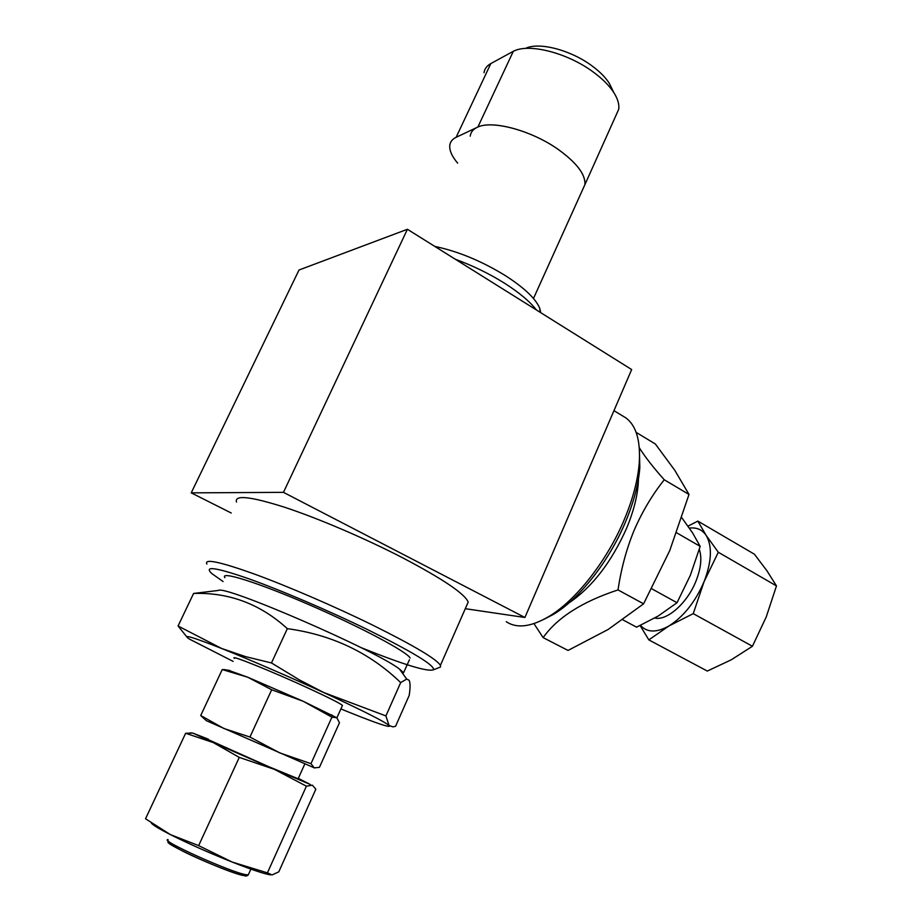 <?xml version="1.0" encoding="UTF-8"?>
<svg xmlns="http://www.w3.org/2000/svg" width="922" height="922" viewBox="0 0 922 922"><rect width="100%" height="100%" fill="white"/><g stroke="black" fill="none" stroke-linecap="round" stroke-linejoin="round"><path stroke-width="1.38" d="M434.781 246.405C458.119 251.337 481.641 261.076 505.348 275.609C524.099 287.687 535.532 298.498 539.658 308.052L540.765 312.696M536.42 309.976C529.862 301.471 519.098 292.47 504.138 282.973C488.925 273.488 472.675 265.605 455.422 259.312M470.22 136.168C470.693 132.307 472.998 129.368 477.135 127.374C491.299 119.779 530.795 130.175 557.66 149.041C576.515 162.537 585.597 174.385 584.917 184.596L582.508 189.92M526.013 48.175C539.428 41.928 570.649 50.076 591.613 65.589C599.427 71.282 605.27 77.114 609.154 83.072L612.542 89.987M616 115.342L618.674 109.395C619.457 104.52 617.832 98.908 613.798 92.557C609.188 85.481 602.204 78.531 592.846 71.732C567.71 53.165 530.208 43.369 514.395 50.814L513.312 51.309L477.884 127.017C492.602 120.056 531.291 130.532 557.683 149.03C576.515 162.526 585.608 174.373 584.94 184.573L582.485 189.99M654.758 618.04C666.94 621.059 687.293 603.126 695.983 581.102C701.008 568.298 702.115 557.718 699.314 549.374M638.462 478.806C638.151 493.501 634.198 509.97 626.614 528.225C611.378 562.293 592.143 587.199 568.897 602.965M636.145 432.383L655.346 443.989L674.777 470.289L689.011 494.446L664.255 479.763L688.999 494.469L669.741 550.595L643.591 603.818L618.04 589.919C621.071 569.001 626.43 549.132 634.117 530.323C642.311 511.537 652.35 494.688 664.255 479.774L664.255 479.774C653.225 467.396 644.904 456.713 639.292 447.712M208.142 739.582L269.074 766.816L298.129 778.779M342.246 705.918L342.477 705.399C339.722 703.175 328.555 697.528 308.974 688.469C272.313 671.516 228.345 653.836 234.534 658.4M331.932 717.155L310.968 763.681L314.252 767.865L319.427 767.358L339.469 722.756L336.795 717.742L331.932 717.155L303.154 701.262L336.899 717.823L342.477 705.399M409.437 659.772L403.582 672.737L399.514 669.107C376.695 650.782 223.758 584.433 218.33 590.46L193.585 593.445L178.061 626.003L193.585 593.445M193.597 593.445C229.071 592.281 260.315 604.014 287.318 628.643L287.318 628.643C332.035 634.774 369.814 652.753 400.678 682.603L406.683 679.076L409.103 680.252C410.359 682.822 410.382 687.893 409.184 695.442L395.584 726.259L392.979 726.882L389.072 725.533C384.843 721.799 364.386 711.415 327.725 694.393C292.989 678.362 249.712 659.633 221.58 648.454C192.479 636.998 181.703 633.852 189.264 639.004L233.139 661.385M410.117 658.008C407.27 651.912 360.686 627.041 309.308 604.797C257.895 582.485 219.574 570.522 224.91 577.668M639.372 448.703L639.822 467.719C638.508 484.142 633.76 502.167 625.577 521.771C609.154 561.175 579.373 598.989 553.442 614.375L543.738 619.411M506.247 621.705C516.781 628.712 530.968 626.995 548.809 616.553C575.87 600.499 607.079 560.841 624.298 519.547C632.884 498.998 637.863 480.143 639.246 462.982C640.629 440.624 636.192 425.607 625.923 417.92L622.557 415.88M360.721 647.486C403.421 664.612 427.693 672.046 433.513 669.764C434.873 665.488 413.021 652.177 367.982 629.818C328.993 610.779 280.173 589.907 248.018 578.497C215.345 567.249 203.336 565.647 211.979 573.703L223.089 581.517M206.885 564.103C203.935 558.409 219.563 561.648 253.769 573.818C287.215 586 334.479 606.388 372.5 625.024C413.609 645.458 436.256 658.884 440.428 665.315L440.497 667.044L438.745 667.724M466.716 605.454L468.192 602.089C464.872 593.837 443.067 579.097 402.764 557.856C365.469 538.563 318.586 518.475 284.99 507.377C250.565 496.428 234.395 494.653 236.481 502.052M283.469 492.348L191.223 492.855L299.016 270.008L407.409 229.278L283.469 492.348L524.906 617.486L631.662 369.549L407.409 229.278M465.287 608.693L524.906 617.486M191.223 492.855L231.249 513.012M340.898 708.926L348.47 712.014C366.61 719.344 379.023 723.931 385.684 725.775C388.911 726.64 390.041 726.559 389.072 725.533L385.903 715.921L400.69 682.603L385.903 715.921L323.634 692.48L299.373 679.883L271.471 662.953L287.341 628.654L271.471 662.953L245.736 656.671L221.58 648.454L178.073 626.003L187.523 637.747M314.609 767.991L206.321 720.681L200.719 715.518L223.919 728.495L249.931 737.035L279.666 752.859L310.968 763.681M228.46 670.271L247.73 677.221L303.154 701.262L271.679 689.771L247.73 677.221L222.237 669.556L200.719 715.518M222.237 669.556L226.858 670.017M271.679 689.771L249.931 737.035M208.326 739.179L193.159 733.221L213.282 742.579L274.376 769.34L309.757 784.219L298.313 778.375M151.346 823.046C152.672 824.96 159.045 828.82 170.489 834.652C188.63 843.745 209.19 852.873 232.183 862.058C251.729 869.723 264.51 873.987 270.538 874.874M267.415 872.869L232.183 862.058L198.656 845.612L239.271 757.4L274.376 769.34L306.404 786.189L312.374 785.187L315.854 789.163L278.778 871.855L272.071 874.932L267.415 872.869L306.404 786.189M198.656 845.612L170.489 834.652L145.526 818.782L185.633 733.267L213.282 742.579L239.271 757.4M193.032 733.117L185.633 733.267M533.953 623.618L543.127 637.621L568.044 650.436L543.139 637.621C557.314 617.567 582.278 601.663 618.04 589.919L643.579 603.841L608.14 629.472L568.044 650.436M676.667 532.812L700.178 546.377L692.537 532.824L681.865 517.818M622.799 619.814L636.56 627.179L658.204 616.023L677.025 602.723L690.313 575.386L700.178 546.377M651.762 588.778L677.025 602.723M640.479 625.393C647.071 632.665 656.545 632.861 668.923 625.969C683.582 616.668 695.292 601.939 704.028 581.794C711.726 561.636 712.429 546.158 706.125 535.359C702.218 529.643 696.64 527.223 689.391 528.099M697.85 521.103L754.403 554.214L766.931 570.764L776.474 585.908L766.24 616.945L752.433 646.264L731.296 659.783L707.312 671.066L648.846 639.891L668.923 625.969L693.252 613.637L704.028 581.794L718.307 552.255L706.125 535.359L697.85 521.103L688.019 526.139M640.122 625.554L648.846 639.891M776.474 585.908L718.307 552.255M752.433 646.264L693.252 613.637M457.658 163.159C451.941 156.394 449.314 150.482 449.786 145.399C450.224 141.838 452.345 139.141 456.136 137.297L477.884 127.017M513.312 51.309L490.815 63.572C486.885 65.762 484.603 68.816 483.992 72.734M167.988 840.703C169.798 841.913 162.756 840.876 184.596 852.066C204.465 861.909 235.41 874.148 243.881 875.6C229.025 873.457 157.132 840.829 169.256 841.786M168.115 839.596C157.869 839.504 231.099 872.535 245.99 874.678L248.295 874.863L248.64 874.102M490.815 63.572L456.136 137.297M539.658 308.052L540.211 312.351M533.481 298.486L584.917 184.596M609.154 83.072L613.798 92.557M618.674 109.395L584.94 184.573M298.071 778.906L304.882 763.819M399.514 669.107L406.694 679.076M639.822 467.719L639.246 462.982M433.513 669.764L440.497 667.044M625.923 417.92L613.96 410.659M440.428 665.315L468.192 602.089M553.442 614.375L548.809 616.553M331.632 714.804L334.133 716.878M229.947 670.501L223.942 669.556M309.757 784.219L310.668 784.968M193.159 733.221L190.324 732.806M244.607 875.716C245.794 876.338 247.027 876.05 248.295 874.863L250.899 869.112"/></g></svg>
